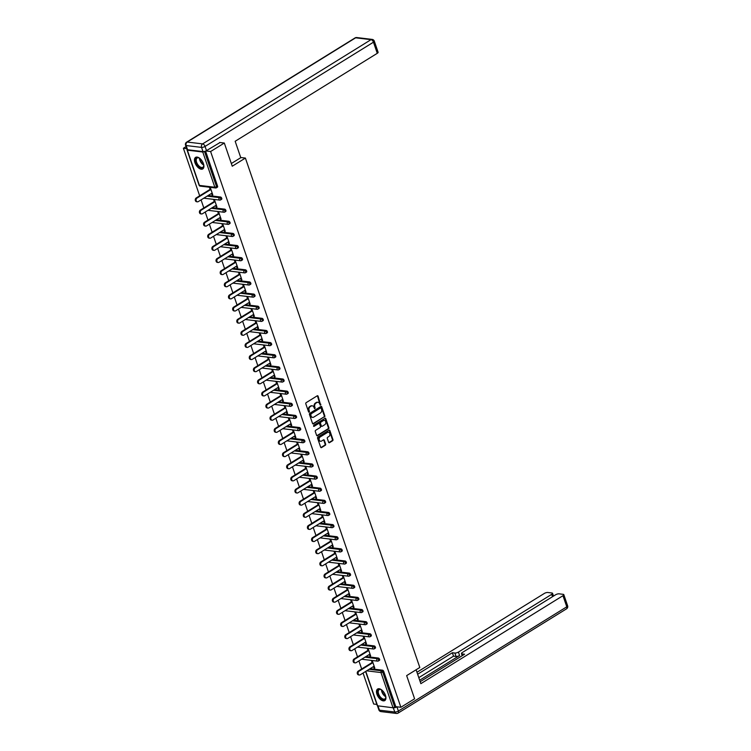 <?xml version="1.0" encoding="UTF-8"?>
<svg xmlns="http://www.w3.org/2000/svg" width="751" height="751" viewBox="0 0 751 751"><rect width="100%" height="100%" fill="white"/><g stroke="black" fill="none" stroke-linecap="round" stroke-linejoin="round"><path stroke-width="1.13" d="M320.63 405.108L318.095 396.199A0.854 0.667 96.8 0 0 317.222 395.815L306.164 402.658A0.854 0.667 96.8 0 0 305.807 403.803L308.586 411.914L309.196 412.186L309.45 411.388L309.083 410.337A2.741 2.131 96.8 0 1 310.219 406.676L311.139 406.103A2.741 2.131 96.8 0 1 312.303 405.831A2.741 2.131 96.8 0 1 313.937 407.333L314.913 408.647L314.8 406.798A2.741 2.131 96.8 0 1 315.927 403.137L316.856 402.564A2.741 2.131 96.8 0 1 318.011 402.292A2.741 2.131 96.8 0 1 319.654 403.794L320.63 405.108M320.114 405.024L317.551 396.134A0.854 0.667 96.8 0 0 317.307 395.777M308.689 412.102L308.539 410.271L309.083 410.337M314.397 408.563L314.256 406.732L314.8 406.798M385.451 695.313A6.797 3.633 -121.8 0 0 377.631 689.024A6.797 3.633 -121.8 0 0 376.955 694.29A6.797 3.633 -121.8 0 0 384.784 700.58A6.797 3.633 -121.8 0 0 385.451 695.313M203.427 163.652A6.797 3.633 -121.8 0 0 195.598 157.372A6.797 3.633 -121.8 0 0 194.931 162.638A6.797 3.633 -121.8 0 0 202.761 168.928A6.797 3.633 -121.8 0 0 203.427 163.652M328.628 442.283A0.854 0.667 96.8 0 0 329.501 442.658L332.599 440.743A0.854 0.667 96.8 0 0 332.956 439.598L329.877 430.586A0.854 0.667 96.8 0 0 328.994 430.21L317.936 437.054A0.854 0.667 96.8 0 0 317.579 438.199L320.668 447.202A0.854 0.667 96.8 0 0 321.541 447.587L325.286 445.268A0.854 0.667 96.8 0 0 325.643 444.123L324.329 440.264A0.854 0.667 96.8 0 0 323.446 439.889L321.588 441.034A2.291 1.774 96.8 0 1 320.621 441.269A2.291 1.774 96.8 0 1 319.119 439.41A2.291 1.774 96.8 0 1 320.189 436.951L327.474 432.445A2.291 1.774 96.8 0 1 328.44 432.219A2.291 1.774 96.8 0 1 329.942 434.069A2.291 1.774 96.8 0 1 328.872 436.528L327.661 437.279A0.854 0.667 96.8 0 0 327.305 438.424L328.628 442.283M219.658 142.474L224.314 143.037L232.247 166.215L245.399 158.076L419.809 667.479L406.657 675.618L414.599 698.796L400.884 707.282L210.609 151.524L205.877 150.951M224.314 143.037L210.609 151.524M324.479 417.002A0.854 0.667 96.8 0 0 324.826 415.857L321.747 406.845A0.854 0.667 96.8 0 0 320.865 406.469L309.806 413.313A0.854 0.667 96.8 0 0 309.45 414.458L312.538 423.461A0.854 0.667 96.8 0 0 313.411 423.846L323.934 416.936A0.854 0.667 96.8 0 0 324.282 415.791L321.203 406.779A0.854 0.667 96.8 0 0 320.949 406.422M325.812 418.72L328.891 427.723A0.854 0.667 96.8 0 1 328.534 428.868L317.476 435.721A0.854 0.667 96.8 0 1 316.603 435.336L315.279 431.478A0.854 0.667 96.8 0 1 315.636 430.332L320.123 427.554A0.854 0.667 96.8 0 0 320.47 426.418L319.597 423.855A0.854 0.667 96.8 0 0 318.724 423.47L314.049 426.361L313.683 425.301L324.93 418.335A0.854 0.667 96.8 0 1 325.812 418.72L325.267 418.654L328.347 427.657L328.891 427.723M245.399 158.076L240.724 157.513M187.234 149.665L187.346 150.172L202.761 152.012L204.516 151.533L216.579 186.764L217.574 186.145L205.577 151.082M186.023 146.623L183.385 148.266L186.727 148.66M400.884 707.282L395.796 706.672L393.036 707.78L377.331 705.771L365.596 671.497M376.861 704.41L373.66 704.025L363.062 673.065M361.663 668.991L358.903 660.927M357.514 656.853L354.754 648.798M353.355 644.724L350.595 636.66M349.206 632.586L346.446 624.532M345.047 620.457L342.287 612.403M340.898 608.319L338.138 600.265M336.739 596.191L333.979 588.136M332.59 584.062L329.83 575.998M328.431 571.924L325.671 563.87M324.282 559.795L321.522 551.741M320.123 547.657L317.363 539.603M315.974 535.529L313.214 527.474M311.815 523.4L309.055 515.336M307.666 511.262L304.906 503.208M303.507 499.133L300.747 491.07M299.358 486.995L296.598 478.941M295.199 474.867L292.449 466.812M291.05 462.738L288.29 454.674M286.891 450.6L284.141 442.546M282.742 438.471L279.982 430.407M278.583 426.333L275.833 418.279M274.434 414.205L271.674 406.15M270.276 402.067L267.525 394.012M266.126 389.938L263.366 381.884M261.968 377.809L259.217 369.745M257.818 365.671L255.058 357.617M253.66 353.543L250.909 345.488M249.51 341.405L246.75 333.35M245.352 329.276L242.601 321.221M241.202 317.147L238.442 309.083M237.044 305.009L234.293 296.955M232.894 292.881L230.135 284.826M228.745 280.743L225.985 272.688M224.587 268.614L221.827 260.559M220.437 256.485L217.677 248.421M216.279 244.347L213.519 236.293M212.129 232.219L209.369 224.155M207.971 220.081L205.211 212.026M203.821 207.952L201.061 199.897M199.663 195.823L183.385 148.266M210.111 189.355L209.463 187.45L210.28 187.543L212.805 194.931L211.989 194.838L212.636 194.434M211.51 193.429L211.989 194.838M370.112 668.69L382.512 670.183A1.305 0.695 58.2 0 1 383.733 671.441L382.728 672.061L394.791 707.292M395.796 706.672L383.733 671.441M217.574 186.145A1.305 0.695 58.2 0 1 217.452 187.159L216.448 187.778A1.305 0.695 58.2 0 1 216.157 187.834A1.305 1.014 96.8 0 1 215.603 187.966A1.305 1.305 0 0 0 216.448 187.778A1.305 0.695 58.2 0 0 216.579 186.764L214.824 187.243L202.761 152.012M378.363 658.045A1.305 0.695 58.2 0 1 379.574 659.312A1.305 0.695 58.2 0 1 379.452 660.326L378.448 660.946A1.305 0.695 58.2 0 1 378.157 661.002A1.305 1.014 96.8 0 1 377.603 661.133A1.305 1.305 0 0 0 378.448 660.946A1.305 0.695 58.2 0 0 378.579 659.932A1.305 0.695 -121.8 0 0 377.359 658.665L378.363 658.045L365.962 656.562M374.205 645.916A1.305 0.695 58.2 0 1 375.425 647.174A1.305 0.695 58.2 0 1 375.293 648.188L374.289 648.808A1.305 0.695 58.2 0 1 374.007 648.864A1.305 1.014 96.8 0 1 373.454 648.995A1.305 1.305 0 0 0 374.289 648.808A1.305 0.695 58.2 0 0 374.42 647.794A1.305 0.695 -121.8 0 0 373.209 646.536L374.205 645.916L361.804 644.433M370.055 633.778A1.305 0.695 58.2 0 1 371.266 635.046A1.305 0.695 58.2 0 1 371.144 636.059L370.14 636.679A1.305 0.695 58.2 0 1 369.849 636.735A1.305 1.014 96.8 0 1 369.295 636.867A1.305 1.305 0 0 0 370.14 636.679A1.305 0.695 58.2 0 0 370.271 635.665A1.305 0.695 -121.8 0 0 369.051 634.398L370.055 633.778L357.654 632.295M365.897 621.65A1.305 0.695 58.2 0 1 367.117 622.917A1.305 0.695 58.2 0 1 366.986 623.931L365.981 624.55A1.305 0.695 58.2 0 1 365.699 624.607A1.305 1.014 96.8 0 1 365.146 624.729A1.305 1.305 0 0 0 365.981 624.55A1.305 0.695 58.2 0 0 366.113 623.537A1.305 0.695 -121.8 0 0 364.902 622.269L365.897 621.65L353.496 620.166M361.747 609.521A1.305 0.695 58.2 0 1 362.958 610.779A1.305 0.695 58.2 0 1 362.836 611.793L361.832 612.412A1.305 0.695 58.2 0 1 361.541 612.469A1.305 1.014 96.8 0 1 360.987 612.6A1.305 1.305 0 0 0 361.832 612.412A1.305 0.695 58.2 0 0 361.963 611.398A1.305 0.695 -121.8 0 0 360.743 610.141L361.747 609.521L349.346 608.028M357.589 597.383A1.305 0.695 58.2 0 1 358.809 598.65A1.305 0.695 58.2 0 1 358.678 599.664L357.683 600.284A1.305 0.695 58.2 0 1 357.392 600.34A1.305 1.014 96.8 0 1 356.838 600.471A1.305 1.305 0 0 0 357.683 600.284A1.305 0.695 58.2 0 0 357.805 599.27A1.305 0.695 -121.8 0 0 356.594 598.003L357.589 597.383L345.197 595.9M353.439 585.254A1.305 0.695 58.2 0 1 354.65 586.512A1.305 0.695 58.2 0 1 354.528 587.526L353.524 588.146A1.305 0.695 58.2 0 1 353.233 588.202A1.305 1.014 96.8 0 1 352.679 588.333A1.305 1.305 0 0 0 353.524 588.146A1.305 0.695 58.2 0 0 353.655 587.132A1.305 0.695 -121.8 0 0 352.435 585.874L353.439 585.254L341.038 583.771M349.281 573.116A1.305 0.695 58.2 0 1 350.501 574.384A1.305 0.695 58.2 0 1 350.37 575.397L349.375 576.017A1.305 0.695 58.2 0 1 349.084 576.073A1.305 1.014 96.8 0 1 348.53 576.205A1.305 1.305 0 0 0 349.375 576.017A1.305 0.695 58.2 0 0 349.497 575.003A1.305 0.695 -121.8 0 0 348.286 573.736L349.281 573.116L336.889 571.633M345.131 560.988A1.305 0.695 58.2 0 1 346.342 562.255A1.305 0.695 58.2 0 1 346.22 563.269L345.216 563.888A1.305 0.695 58.2 0 1 344.925 563.935A1.305 1.014 96.8 0 1 344.371 564.067A1.305 1.305 0 0 0 345.216 563.888A1.305 0.695 58.2 0 0 345.347 562.875A1.305 0.695 -121.8 0 0 344.127 561.607L345.131 560.988L332.731 559.504M340.973 548.85A1.305 0.695 58.2 0 1 342.193 550.117A1.305 0.695 58.2 0 1 342.062 551.131L341.067 551.75A1.305 0.695 58.2 0 1 340.776 551.807A1.305 1.014 96.8 0 1 340.222 551.938A1.305 1.305 0 0 0 341.067 551.75A1.305 0.695 58.2 0 0 341.189 550.736A1.305 0.695 -121.8 0 0 339.978 549.479L340.973 548.85L328.581 547.366M336.824 536.721A1.305 0.695 58.2 0 1 338.034 537.988A1.305 0.695 58.2 0 1 337.912 539.002L336.908 539.622A1.305 0.695 58.2 0 1 336.617 539.678A1.305 1.014 96.8 0 1 336.063 539.809A1.305 1.305 0 0 0 336.908 539.622A1.305 0.695 58.2 0 0 337.039 538.608A1.305 0.695 -121.8 0 0 335.819 537.341L336.824 536.721L324.423 535.238M332.665 524.592A1.305 0.695 58.2 0 1 333.885 525.85A1.305 0.695 58.2 0 1 333.754 526.864L332.759 527.484A1.305 0.695 58.2 0 1 332.468 527.54A1.305 1.014 96.8 0 1 331.914 527.671A1.305 1.305 0 0 0 332.759 527.484A1.305 0.695 58.2 0 0 332.881 526.47A1.305 0.695 -121.8 0 0 331.67 525.212L332.665 524.592L320.273 523.1M328.516 512.454A1.305 0.695 58.2 0 1 329.727 513.722A1.305 0.695 58.2 0 1 329.605 514.735L328.6 515.355A1.305 0.695 58.2 0 1 328.309 515.411A1.305 1.014 96.8 0 1 327.755 515.543A1.305 1.305 0 0 0 328.6 515.355A1.305 0.695 58.2 0 0 328.731 514.341A1.305 0.695 -121.8 0 0 327.511 513.074L328.516 512.454L316.115 510.971M324.357 500.326A1.305 0.695 58.2 0 1 325.577 501.584A1.305 0.695 58.2 0 1 325.446 502.597L324.451 503.226A1.305 0.695 58.2 0 1 324.16 503.273A1.305 1.014 96.8 0 1 323.606 503.405A1.305 1.305 0 0 0 324.451 503.226A1.305 0.695 58.2 0 0 324.573 502.212A1.305 0.695 -121.8 0 0 323.362 500.945L324.357 500.326L311.965 498.842M320.208 488.188A1.305 0.695 58.2 0 1 321.428 489.455A1.305 0.695 58.2 0 1 321.297 490.469L320.292 491.088A1.305 0.695 58.2 0 1 320.001 491.145A1.305 1.014 96.8 0 1 319.447 491.276A1.305 1.305 0 0 0 320.292 491.088A1.305 0.695 58.2 0 0 320.424 490.074A1.305 0.695 -121.8 0 0 319.203 488.807L320.208 488.188L307.807 486.704M316.049 476.059A1.305 0.695 58.2 0 1 317.269 477.326A1.305 0.695 58.2 0 1 317.138 478.34L316.143 478.96A1.305 0.695 58.2 0 1 315.852 479.016A1.305 1.014 96.8 0 1 315.298 479.147A1.305 1.305 0 0 0 316.143 478.96A1.305 0.695 58.2 0 0 316.265 477.946A1.305 0.695 -121.8 0 0 315.054 476.678L316.049 476.059L303.657 474.576M311.9 463.93A1.305 0.695 58.2 0 1 313.12 465.188A1.305 0.695 58.2 0 1 312.989 466.202L311.984 466.822A1.305 0.695 58.2 0 1 311.693 466.878A1.305 1.014 96.8 0 1 311.139 467.009A1.305 1.305 0 0 0 311.984 466.822A1.305 0.695 58.2 0 0 312.116 465.808A1.305 0.695 -121.8 0 0 310.895 464.55L311.9 463.93L299.499 462.438M307.741 451.792A1.305 0.695 58.2 0 1 308.961 453.06A1.305 0.695 58.2 0 1 308.83 454.073L307.835 454.693A1.305 0.695 58.2 0 1 307.544 454.749A1.305 1.014 96.8 0 1 306.99 454.881A1.305 1.305 0 0 0 307.835 454.693A1.305 0.695 58.2 0 0 307.957 453.679A1.305 0.695 -121.8 0 0 306.746 452.412L307.741 451.792L295.35 450.309M303.592 439.664A1.305 0.695 58.2 0 1 304.812 440.921A1.305 0.695 58.2 0 1 304.681 441.935L303.676 442.555A1.305 0.695 58.2 0 1 303.385 442.611A1.305 1.014 96.8 0 1 302.831 442.743A1.305 1.305 0 0 0 303.676 442.555A1.305 0.695 58.2 0 0 303.808 441.541A1.305 0.695 -121.8 0 0 302.587 440.283L303.592 439.664L291.191 438.18M299.442 427.526A1.305 0.695 58.2 0 1 300.653 428.793A1.305 0.695 58.2 0 1 300.522 429.807L299.527 430.426A1.305 0.695 58.2 0 1 299.236 430.483A1.305 1.014 96.8 0 1 298.682 430.614A1.305 1.305 0 0 0 299.527 430.426A1.305 0.695 58.2 0 0 299.649 429.412A1.305 0.695 -121.8 0 0 298.438 428.145L299.442 427.526L287.042 426.042M295.284 415.397A1.305 0.695 58.2 0 1 296.504 416.664A1.305 0.695 58.2 0 1 296.373 417.678L295.368 418.298A1.305 0.695 58.2 0 1 295.077 418.354A1.305 1.014 96.8 0 1 294.523 418.476A1.305 1.305 0 0 0 295.368 418.298A1.305 0.695 58.2 0 0 295.5 417.284A1.305 0.695 -121.8 0 0 294.279 416.016L295.284 415.397L282.883 413.914M291.135 403.268A1.305 0.695 58.2 0 1 292.346 404.526A1.305 0.695 58.2 0 1 292.214 405.54L291.219 406.16A1.305 0.695 58.2 0 1 290.928 406.216A1.305 1.014 96.8 0 1 290.374 406.347A1.305 1.305 0 0 0 291.219 406.16A1.305 0.695 58.2 0 0 291.341 405.146A1.305 0.695 -121.8 0 0 290.13 403.888L291.135 403.268L278.734 401.776M286.976 391.13A1.305 0.695 58.2 0 1 288.196 392.397A1.305 0.695 58.2 0 1 288.065 393.411L287.06 394.031A1.305 0.695 58.2 0 1 286.769 394.087A1.305 1.014 96.8 0 1 286.215 394.219A1.305 1.305 0 0 0 287.06 394.031A1.305 0.695 58.2 0 0 287.192 393.017A1.305 0.695 -121.8 0 0 285.971 391.75L286.976 391.13L274.575 389.647M282.827 379.002A1.305 0.695 58.2 0 1 284.038 380.259A1.305 0.695 58.2 0 1 283.906 381.273L282.911 381.893A1.305 0.695 58.2 0 1 282.62 381.949A1.305 1.014 96.8 0 1 282.066 382.081A1.305 1.305 0 0 0 282.911 381.893A1.305 0.695 58.2 0 0 283.033 380.879A1.305 0.695 -121.8 0 0 281.822 379.621L282.827 379.002L270.426 377.518M278.668 366.863A1.305 0.695 58.2 0 1 279.888 368.131A1.305 0.695 58.2 0 1 279.757 369.145L278.752 369.764A1.305 0.695 58.2 0 1 278.461 369.821A1.305 1.014 96.8 0 1 277.908 369.952A1.305 1.305 0 0 0 278.752 369.764A1.305 0.695 58.2 0 0 278.884 368.75A1.305 0.695 -121.8 0 0 277.663 367.483L278.668 366.863L266.267 365.38M274.519 354.735A1.305 0.695 58.2 0 1 275.73 356.002A1.305 0.695 58.2 0 1 275.598 357.016L274.603 357.636A1.305 0.695 58.2 0 1 274.312 357.683A1.305 1.014 96.8 0 1 273.758 357.814A1.305 1.305 0 0 0 274.603 357.636A1.305 0.695 58.2 0 0 274.725 356.622A1.305 0.695 -121.8 0 0 273.514 355.354L274.519 354.735L262.118 353.252M270.36 342.597A1.305 0.695 58.2 0 1 271.58 343.864A1.305 0.695 58.2 0 1 271.449 344.878L270.444 345.498A1.305 0.695 58.2 0 1 270.153 345.554A1.305 1.014 96.8 0 1 269.6 345.685A1.305 1.305 0 0 0 270.444 345.498A1.305 0.695 58.2 0 0 270.576 344.484A1.305 0.695 -121.8 0 0 269.356 343.226L270.36 342.597L257.959 341.114M266.211 330.468A1.305 0.695 58.2 0 1 267.422 331.735A1.305 0.695 58.2 0 1 267.29 332.749L266.295 333.369A1.305 0.695 58.2 0 1 266.004 333.425A1.305 1.014 96.8 0 1 265.45 333.557A1.305 1.305 0 0 0 266.295 333.369A1.305 0.695 58.2 0 0 266.417 332.355A1.305 0.695 -121.8 0 0 265.206 331.088L266.211 330.468L253.81 328.985M262.052 318.34A1.305 0.695 58.2 0 1 263.272 319.597A1.305 0.695 58.2 0 1 263.141 320.611L262.137 321.231A1.305 0.695 58.2 0 1 261.846 321.287A1.305 1.014 96.8 0 1 261.292 321.419A1.305 1.305 0 0 0 262.137 321.231A1.305 0.695 58.2 0 0 262.268 320.217A1.305 0.695 -121.8 0 0 261.048 318.959L262.052 318.34L249.651 316.856M257.903 306.201A1.305 0.695 58.2 0 1 259.114 307.469A1.305 0.695 58.2 0 1 258.982 308.483L257.987 309.102A1.305 0.695 58.2 0 1 257.696 309.159A1.305 1.014 96.8 0 1 257.142 309.29A1.305 1.305 0 0 0 257.987 309.102A1.305 0.695 58.2 0 0 258.109 308.088A1.305 0.695 -121.8 0 0 256.898 306.821L257.903 306.201L245.502 304.718M253.744 294.073A1.305 0.695 58.2 0 1 254.965 295.34A1.305 0.695 58.2 0 1 254.833 296.345L253.829 296.974A1.305 0.695 58.2 0 1 253.547 297.02A1.305 1.014 96.8 0 1 252.984 297.152A1.305 1.305 0 0 0 253.829 296.974A1.305 0.695 58.2 0 0 253.96 295.96A1.305 0.695 -121.8 0 0 252.74 294.692L253.744 294.073L241.343 292.59M249.595 281.935A1.305 0.695 58.2 0 1 250.806 283.202A1.305 0.695 58.2 0 1 250.674 284.216L249.679 284.836A1.305 0.695 58.2 0 1 249.388 284.892A1.305 1.014 96.8 0 1 248.834 285.023A1.305 1.305 0 0 0 249.679 284.836A1.305 0.695 58.2 0 0 249.801 283.822A1.305 0.695 -121.8 0 0 248.59 282.554L249.595 281.935L237.194 280.452M245.436 269.806A1.305 0.695 58.2 0 1 246.657 271.073A1.305 0.695 58.2 0 1 246.525 272.087L245.521 272.707A1.305 0.695 58.2 0 1 245.239 272.763A1.305 1.014 96.8 0 1 244.676 272.895A1.305 1.305 0 0 0 245.521 272.707A1.305 0.695 58.2 0 0 245.652 271.693A1.305 0.695 -121.8 0 0 244.432 270.426L245.436 269.806L233.035 268.323M241.287 257.677A1.305 0.695 58.2 0 1 242.498 258.935A1.305 0.695 58.2 0 1 242.366 259.949L241.371 260.569A1.305 0.695 58.2 0 1 241.08 260.625A1.305 1.014 96.8 0 1 240.527 260.757A1.305 1.305 0 0 0 241.371 260.569A1.305 0.695 58.2 0 0 241.493 259.555A1.305 0.695 -121.8 0 0 240.282 258.297L241.287 257.677L228.886 256.185M237.128 245.539A1.305 0.695 58.2 0 1 238.349 246.807A1.305 0.695 58.2 0 1 238.217 247.821L237.213 248.44A1.305 0.695 58.2 0 1 236.931 248.497A1.305 1.014 96.8 0 1 236.368 248.628A1.305 1.305 0 0 0 237.213 248.44A1.305 0.695 58.2 0 0 237.344 247.426A1.305 0.695 -121.8 0 0 236.124 246.159L237.128 245.539L224.727 244.056M232.979 233.411A1.305 0.695 58.2 0 1 234.19 234.669A1.305 0.695 58.2 0 1 234.059 235.683L233.063 236.302A1.305 0.695 58.2 0 1 232.772 236.358A1.305 1.014 96.8 0 1 232.219 236.49A1.305 1.305 0 0 0 233.063 236.302A1.305 0.695 58.2 0 0 233.195 235.298A1.305 0.695 -121.8 0 0 231.975 234.03L232.979 233.411L220.578 231.928M228.82 221.273A1.305 0.695 58.2 0 1 230.041 222.54A1.305 0.695 58.2 0 1 229.909 223.554L228.905 224.174A1.305 0.695 58.2 0 1 228.623 224.23A1.305 1.014 96.8 0 1 228.06 224.361A1.305 1.305 0 0 0 228.905 224.174A1.305 0.695 58.2 0 0 229.036 223.16A1.305 0.695 -121.8 0 0 227.816 221.892L228.82 221.273L216.419 219.79M224.671 209.144A1.305 0.695 58.2 0 1 225.882 210.411A1.305 0.695 58.2 0 1 225.751 211.425L224.756 212.045A1.305 0.695 58.2 0 1 224.465 212.101A1.305 1.014 96.8 0 1 223.911 212.233A1.305 1.305 0 0 0 224.756 212.045A1.305 0.695 58.2 0 0 224.887 211.031A1.305 0.695 -121.8 0 0 223.667 209.764L224.671 209.144L212.27 207.661M220.512 197.015A1.305 0.695 58.2 0 1 221.733 198.273A1.305 0.695 58.2 0 1 221.601 199.287L220.597 199.907A1.305 0.695 58.2 0 1 220.315 199.963A1.305 1.014 96.8 0 1 219.752 200.095A1.305 1.305 0 0 0 220.597 199.907A1.305 0.695 58.2 0 0 220.728 198.893A1.305 0.695 -121.8 0 0 219.508 197.635L220.512 197.015L208.111 195.523M215.659 205.558L216.147 206.966L216.964 207.06L214.429 199.672L213.613 199.578L214.27 201.484M219.818 217.696L220.296 219.095L221.113 219.198L218.588 211.81L217.771 211.707L218.419 213.613M223.967 229.825L224.446 231.233L225.262 231.327L222.737 223.939L221.921 223.845L222.578 225.751M228.126 241.953L228.604 243.362L229.421 243.465L226.896 236.077L226.079 235.974L226.727 237.879M232.275 254.091L232.754 255.5L233.57 255.593L231.045 248.205L230.228 248.112L230.886 250.017M236.434 266.22L236.912 267.628L237.729 267.731L235.204 260.344L234.387 260.24L235.035 262.146M240.583 278.358L241.062 279.766L241.878 279.86L239.353 272.472L238.536 272.369L239.184 274.275M244.742 290.487L245.22 291.895L246.037 291.989L243.502 284.601L242.686 284.507L243.343 286.413M248.891 302.615L249.37 304.024L250.186 304.127L247.661 296.739L246.844 296.636L247.492 298.541M253.049 314.753L253.528 316.162L254.345 316.255L251.81 308.868L250.994 308.774L251.651 310.679M257.199 326.882L257.677 328.29L258.494 328.394L255.969 321.006L255.152 320.902L255.8 322.808M261.357 339.02L261.836 340.428L262.653 340.522L260.118 333.134L259.302 333.04L259.959 334.946M265.507 351.149L265.985 352.557L266.802 352.651L264.277 345.263L263.46 345.169L264.108 347.075M269.665 363.277L270.144 364.686L270.961 364.789L268.426 357.401L267.609 357.298L268.267 359.203M273.815 375.416L274.293 376.824L275.11 376.918L272.585 369.53L271.768 369.436L272.416 371.341M277.973 387.544L278.452 388.952L279.269 389.056L276.734 381.668L275.917 381.564L276.575 383.47M282.123 399.682L282.601 401.09L283.418 401.184L280.893 393.796L280.076 393.702L280.724 395.608M286.281 411.811L286.76 413.219L287.577 413.313L285.042 405.925L284.225 405.831L284.882 407.737M290.43 423.949L290.909 425.348L291.726 425.451L289.201 418.063L288.384 417.96L289.032 419.865M294.589 436.078L295.068 437.486L295.885 437.58L293.35 430.192L292.533 430.098L293.19 432.003M298.738 448.206L299.217 449.614L300.034 449.718L297.509 442.33L296.692 442.226L297.34 444.132M302.888 460.344L303.376 461.752L304.193 461.846L301.658 454.458L300.841 454.364L301.498 456.27M307.046 472.473L307.525 473.881L308.342 473.984L305.817 466.587L305 466.493L305.648 468.399M311.196 484.611L311.684 486.019L312.5 486.113L309.966 478.725L309.149 478.622L309.806 480.527M315.354 496.74L315.833 498.148L316.65 498.242L314.125 490.854L313.308 490.76L313.956 492.665M319.504 508.868L319.992 510.276L320.808 510.38L318.274 502.992L317.457 502.888L318.114 504.794M323.662 521.006L324.141 522.414L324.958 522.508L322.432 515.12L321.616 515.026L322.263 516.932M327.811 533.135L328.3 534.543L329.116 534.646L326.582 527.258L325.765 527.155L326.422 529.061M331.97 545.273L332.449 546.681L333.266 546.775L330.74 539.387L329.924 539.293L330.571 541.199M336.119 557.402L336.608 558.81L337.424 558.904L334.89 551.516L334.073 551.422L334.73 553.327M340.278 569.53L340.757 570.938L341.574 571.042L339.048 563.654L338.232 563.55L338.879 565.456M344.427 581.668L344.916 583.076L345.732 583.17L343.198 575.782L342.381 575.688L343.038 577.594M348.586 593.797L349.065 595.205L349.882 595.308L347.356 587.92L346.54 587.817L347.187 589.723M352.735 605.935L353.223 607.343L354.04 607.437L351.506 600.049L350.689 599.955L351.346 601.861M356.894 618.064L357.373 619.472L358.189 619.566L355.664 612.178L354.847 612.084L355.495 613.989M361.043 630.202L361.531 631.6L362.348 631.704L359.813 624.316L358.997 624.212L359.654 626.118M365.202 642.33L365.681 643.738L366.497 643.832L363.972 636.444L363.155 636.35L363.803 638.256M369.351 654.459L369.839 655.867L370.656 655.97L368.121 648.582L367.305 648.479L367.962 650.385M373.51 666.597L373.989 668.005L374.805 668.099L372.28 660.711L371.463 660.617L372.111 662.523M216.147 206.966L216.786 206.563M220.296 219.095L220.944 218.701M224.446 231.233L225.093 230.829M228.604 243.362L229.252 242.967M232.754 255.5L233.401 255.096M236.912 267.628L237.56 267.234M241.062 279.766L241.709 279.363M245.22 291.895L245.868 291.491M249.37 304.024L250.017 303.629M253.528 316.162L254.176 315.758M257.677 328.29L258.325 327.896M261.836 340.428L262.484 340.025M265.985 352.557L266.633 352.153M270.144 364.686L270.792 364.291M274.293 376.824L274.941 376.42M278.452 388.952L279.1 388.558M282.601 401.09L283.249 400.687M286.76 413.219L287.408 412.815M290.909 425.348L291.557 424.953M295.068 437.486L295.716 437.082M299.217 449.614L299.865 449.22M303.376 461.752L304.024 461.349M307.525 473.881L308.173 473.487M311.684 486.019L312.332 485.615M315.833 498.148L316.481 497.744M319.992 510.276L320.639 509.882M324.141 522.414L324.789 522.011M328.3 534.543L328.947 534.149M332.449 546.681L333.097 546.277M336.608 558.81L337.255 558.406M340.757 570.938L341.405 570.544M344.916 583.076L345.563 582.673M349.065 595.205L349.713 594.811M353.223 607.343L353.871 606.939M357.373 619.472L358.02 619.068M361.531 631.6L362.179 631.206M365.681 643.738L366.328 643.335M369.839 655.867L370.487 655.473M373.989 668.005L374.636 667.601M317.739 402.283A2.741 2.131 96.8 0 0 317.466 402.226A2.741 2.131 96.8 0 0 316.312 402.498L316.856 402.564M314.256 406.732A2.741 2.131 96.8 0 1 315.382 403.071L316.312 402.498M312.022 405.822A2.741 2.131 96.8 0 0 311.759 405.765A2.741 2.131 96.8 0 0 310.595 406.038L311.139 406.103M308.539 410.271A2.741 2.131 96.8 0 1 309.675 406.61L310.595 406.038M312.791 423.827A0.854 0.667 96.8 0 0 312.867 423.78L323.934 416.936M321.175 408.225L320.555 407.953L310.848 413.961L310.98 415.866A2.741 2.131 96.8 0 0 312.623 417.368A2.741 2.131 96.8 0 0 313.787 417.096L320.424 412.984A2.741 2.131 96.8 0 0 321.55 409.323L321.175 408.225M312.35 417.312A2.741 2.131 96.8 0 1 312.078 417.303A2.741 2.131 96.8 0 1 310.435 415.801L310.304 413.895L320.01 407.887M316.856 435.693A0.854 0.667 96.8 0 0 316.931 435.655L327.99 428.802A0.854 0.667 96.8 0 0 328.347 427.657M318.809 423.433A0.854 0.667 96.8 0 0 318.18 423.404L313.543 426.277M324.779 424.681A2.291 1.774 96.8 0 0 325.85 422.212A2.291 1.774 96.8 0 0 324.348 420.363A2.291 1.774 96.8 0 0 323.381 420.598L320.808 422.184A0.854 0.667 96.8 0 0 320.461 423.329L321.334 425.883A0.854 0.667 96.8 0 0 322.207 426.268L324.779 424.681M324.075 420.353A2.291 1.774 96.8 0 0 323.803 420.297A2.291 1.774 96.8 0 0 322.836 420.532L323.381 420.598M321.588 426.239A0.854 0.667 96.8 0 1 320.79 425.817L319.917 423.264A0.854 0.667 96.8 0 1 320.264 422.118L322.836 420.532M328.168 432.21A2.291 1.774 96.8 0 0 327.896 432.154A2.291 1.774 96.8 0 0 326.929 432.379L327.474 432.445M320.348 441.203A2.291 1.774 96.8 0 1 320.076 441.203A2.291 1.774 96.8 0 1 318.574 439.344A2.291 1.774 96.8 0 1 319.644 436.885L326.929 432.379M320.912 447.568A0.854 0.667 96.8 0 0 320.996 447.521L324.742 445.202A0.854 0.667 96.8 0 0 325.099 444.057L323.784 440.199A0.854 0.667 96.8 0 0 323.531 439.842M328.872 442.639A0.854 0.667 96.8 0 0 328.957 442.592L332.055 440.677A0.854 0.667 96.8 0 0 332.411 439.532L329.332 430.52A0.854 0.667 96.8 0 0 329.079 430.163M196.218 197.954L197.034 198.048A2 1.558 96.8 0 0 197.4 201.831L196.584 201.728A2 1.558 -83.2 0 1 196.218 197.954L210.759 188.952M197.4 201.831A2 1.558 96.8 0 0 198.255 201.625L212.157 193.026M197.034 198.048L210.928 189.449M200.367 210.083L201.184 210.186A2 1.558 96.8 0 0 201.559 213.96L200.742 213.866A2 1.558 -83.2 0 1 200.367 210.083L214.908 201.08M201.559 213.96A2 1.558 96.8 0 0 202.413 213.763L216.307 205.164M201.184 210.186L215.086 201.578M204.525 222.221L205.342 222.315A2 1.558 96.8 0 0 205.708 226.098L204.892 225.995A2 1.558 -83.2 0 1 204.525 222.221L219.067 213.218M205.708 226.098A2 1.558 96.8 0 0 206.563 225.891L220.465 217.292M205.342 222.315L219.236 213.716M208.675 234.35L209.491 234.453A2 1.558 96.8 0 0 209.867 238.227L209.05 238.133A2 1.558 -83.2 0 1 208.675 234.35L223.216 225.347M209.867 238.227A2 1.558 96.8 0 0 210.721 238.029L224.615 229.421M209.491 234.453L223.394 225.844M212.833 246.488L213.65 246.581A2 1.558 96.8 0 0 214.016 250.365L213.2 250.261A2 1.558 -83.2 0 1 212.833 246.488L227.375 237.485M214.016 250.365A2 1.558 96.8 0 0 214.87 250.158L228.764 241.559M213.65 246.581L227.544 237.983M216.983 258.616L217.799 258.71A2 1.558 96.8 0 0 218.175 262.493L217.358 262.399A2 1.558 -83.2 0 1 216.983 258.616L231.524 249.614M218.175 262.493A2 1.558 96.8 0 0 219.029 262.296L232.923 253.688M217.799 258.71L231.702 250.111M203.671 164.497A5.886 3.145 58.2 0 1 203.774 165.661A5.886 3.145 58.2 0 1 201.55 168.093A5.886 3.145 58.2 0 1 197.4 165.079A5.886 3.145 58.2 0 1 195.682 159.25A5.886 3.145 58.2 0 1 198.977 157.917A5.886 3.145 58.2 0 1 199.973 158.517M199.165 158.01A5.445 2.91 -121.8 0 0 197.128 158.01A5.445 2.91 -121.8 0 0 197.879 164.722A5.445 2.91 -121.8 0 0 202.864 167.276A5.445 2.91 -121.8 0 0 203.774 165.455M196.002 157.184A6.75 3.614 -121.8 0 0 197.062 165.417A6.75 3.614 -121.8 0 0 203.099 168.656M385.704 696.149A5.886 3.145 58.2 0 1 385.798 697.313A5.886 3.145 58.2 0 1 383.583 699.744A5.886 3.145 58.2 0 1 379.424 696.731A5.886 3.145 58.2 0 1 377.706 690.911A5.886 3.145 58.2 0 1 381.001 689.568A5.886 3.145 58.2 0 1 382.006 690.178M381.189 689.662A5.445 2.91 -121.8 0 0 379.152 689.662A5.445 2.91 -121.8 0 0 379.903 696.374A5.445 2.91 -121.8 0 0 384.887 698.928A5.445 2.91 -121.8 0 0 385.798 697.106M378.025 688.836A6.75 3.614 -121.8 0 0 379.086 697.069A6.75 3.614 -121.8 0 0 385.132 700.308M231.327 163.53L240.78 157.682L235.166 141.272L377.274 53.312L373.463 42.187L205.061 146.426L206.497 150.622L220.043 142.521M187.581 149.74L202.986 151.589L201.55 147.393L186.145 145.544L187.581 149.74A2.61 0.864 161.1 0 1 186.99 149.43L185.544 145.225A2.61 0.864 -18.9 0 0 186.145 145.544A2.61 2.028 96.8 0 1 187.224 142.052L202.629 143.892L371.032 39.653L355.627 37.813L187.224 142.052A2.61 1.399 -121.8 0 0 186.642 142.155A2.61 2.61 0 0 0 185.544 145.225M356.734 37.55A2.61 2.61 0 0 0 355.045 37.925A2.61 1.399 -121.8 0 1 355.627 37.813A2.61 2.028 -83.2 0 1 356.734 37.55L372.139 39.399A2.61 2.028 96.8 0 0 371.032 39.653A2.61 1.399 -121.8 0 1 373.463 42.187A2.61 0.864 -18.9 0 0 374.308 41.145L378.11 52.27A2.61 0.864 161.1 0 1 377.274 53.312M206.497 150.622A2.61 0.864 161.1 0 1 202.986 151.589M416.11 669.77L420.86 683.654L562.968 595.693A2.61 0.864 -18.9 0 0 563.813 594.651A2.61 0.864 -18.9 0 0 563.212 594.332L559.082 593.834A2.61 0.864 -18.9 0 0 555.571 594.801L462.287 652.544A2.61 0.864 -18.9 0 0 461.452 653.586A2.61 0.864 -18.9 0 0 462.043 653.905L462.578 655.463M420.194 681.692L464.606 654.205L462.043 653.905M378.025 705.978L379.462 710.174L394.866 712.014L393.167 707.789M552.511 596.698L551.703 594.341A2.61 0.864 -18.9 0 0 552.539 593.299A2.61 0.864 -18.9 0 0 551.947 592.99L547.808 592.492A2.61 0.864 -18.9 0 0 544.297 593.459L416.965 672.267M454.909 653.051A2.61 0.864 -18.9 0 0 458.42 652.084L459.593 655.501A2.61 0.864 161.1 0 1 456.082 656.468L454.909 653.051L452.355 652.741L417.64 674.229M551.703 594.341L458.42 652.084M393.43 707.817A2.61 0.864 -18.9 0 0 396.941 706.851L396.997 706.822M459.593 655.501L419.687 680.209M456.082 656.468L453.529 656.158L418.805 677.646M453.529 656.158L452.355 652.741M221.141 270.745L221.958 270.848A2 1.558 96.8 0 0 222.324 274.622L221.507 274.528A2 1.558 -83.2 0 1 221.141 270.745L235.683 261.742M222.324 274.622A2 1.558 96.8 0 0 223.178 274.425L237.072 265.826M221.958 270.848L235.852 262.24M225.291 282.883L226.107 282.977A2 1.558 96.8 0 0 226.483 286.76L225.666 286.657A2 1.558 -83.2 0 1 225.291 282.883L239.832 273.88M226.483 286.76A2 1.558 96.8 0 0 227.337 286.553L241.231 277.954M226.107 282.977L240.001 274.378M229.449 295.012L230.266 295.115A2 1.558 96.8 0 0 230.632 298.889L229.815 298.795A2 1.558 -83.2 0 1 229.449 295.012L243.991 286.009M230.632 298.889A2 1.558 96.8 0 0 231.486 298.691L245.38 290.083M230.266 295.115L244.159 286.506M233.599 307.15L234.415 307.243A2 1.558 96.8 0 0 234.791 311.027L233.974 310.923A2 1.558 -83.2 0 1 233.599 307.15L248.14 298.147M234.791 311.027A2 1.558 96.8 0 0 235.636 310.82L249.539 302.221M234.415 307.243L248.309 298.645M237.757 319.278L238.574 319.372A2 1.558 96.8 0 0 238.94 323.155L238.123 323.061A2 1.558 -83.2 0 1 237.757 319.278L252.298 310.276M238.94 323.155A2 1.558 96.8 0 0 239.794 322.958L253.688 314.35M238.574 319.372L252.467 310.773M241.906 331.407L242.723 331.51A2 1.558 96.8 0 0 243.099 335.284L242.282 335.19A2 1.558 -83.2 0 1 241.906 331.407L256.448 322.414M243.099 335.284A2 1.558 96.8 0 0 243.944 335.087L257.846 326.488M242.723 331.51L256.617 322.911M246.056 343.545L246.872 343.639A2 1.558 96.8 0 0 247.248 347.422L246.431 347.319A2 1.558 -83.2 0 1 246.056 343.545L260.606 334.542M247.248 347.422A2 1.558 96.8 0 0 248.102 347.215L261.996 338.617M246.872 343.639L260.775 335.04M250.214 355.674L251.031 355.777A2 1.558 96.8 0 0 251.407 359.551L250.59 359.457A2 1.558 -83.2 0 1 250.214 355.674L264.756 346.671M251.407 359.551A2 1.558 96.8 0 0 252.252 359.353L266.154 350.745M251.031 355.777L264.925 347.169M254.364 367.812L255.18 367.906A2 1.558 96.8 0 0 255.556 371.689L254.739 371.585A2 1.558 -83.2 0 1 254.364 367.812L268.914 358.809M255.556 371.689A2 1.558 96.8 0 0 256.41 371.482L270.304 362.883M255.18 367.906L269.083 359.307M258.522 379.94L259.339 380.044A2 1.558 96.8 0 0 259.715 383.817L258.898 383.723A2 1.558 -83.2 0 1 258.522 379.94L273.064 370.938M259.715 383.817A2 1.558 96.8 0 0 260.559 383.62L274.462 375.012M259.339 380.044L273.233 371.435M262.672 392.078L263.488 392.172A2 1.558 96.8 0 0 263.864 395.946L263.047 395.852A2 1.558 -83.2 0 1 262.672 392.078L277.222 383.076M263.864 395.946A2 1.558 96.8 0 0 264.718 395.749L278.612 387.15M263.488 392.172L277.391 383.573M266.83 404.207L267.647 404.301A2 1.558 96.8 0 0 268.023 408.084L267.206 407.981A2 1.558 -83.2 0 1 266.83 404.207L281.372 395.204M268.023 408.084A2 1.558 96.8 0 0 268.867 407.877L282.77 399.279M267.647 404.301L281.541 395.702M270.98 416.336L271.796 416.439A2 1.558 96.8 0 0 272.172 420.213L271.355 420.119A2 1.558 -83.2 0 1 270.98 416.336L285.53 407.333M272.172 420.213A2 1.558 96.8 0 0 273.026 420.016L286.92 411.417M271.796 416.439L285.699 407.831M275.138 428.474L275.955 428.568A2 1.558 96.8 0 0 276.33 432.351L275.514 432.247A2 1.558 -83.2 0 1 275.138 428.474L289.679 419.471M276.33 432.351A2 1.558 96.8 0 0 277.175 432.144L291.078 423.545M275.955 428.568L289.848 419.969M279.288 440.602L280.104 440.706A2 1.558 96.8 0 0 280.48 444.479L279.663 444.385A2 1.558 -83.2 0 1 279.288 440.602L293.838 431.6M280.48 444.479A2 1.558 96.8 0 0 281.334 444.282L295.227 435.674M280.104 440.706L294.007 432.097M283.446 452.74L284.263 452.834A2 1.558 96.8 0 0 284.638 456.617L283.822 456.514A2 1.558 -83.2 0 1 283.446 452.74L297.987 443.738M284.638 456.617A2 1.558 96.8 0 0 285.483 456.411L299.386 447.812M284.263 452.834L298.156 444.235M287.595 464.869L288.412 464.963A2 1.558 96.8 0 0 288.788 468.746L287.971 468.652A2 1.558 -83.2 0 1 287.595 464.869L302.146 455.866M288.788 468.746A2 1.558 96.8 0 0 289.642 468.549L303.535 459.941M288.412 464.963L302.315 456.364M291.754 476.998L292.571 477.101A2 1.558 96.8 0 0 292.946 480.875L292.13 480.781A2 1.558 -83.2 0 1 291.754 476.998L306.295 467.995M292.946 480.875A2 1.558 96.8 0 0 293.791 480.678L307.694 472.079M292.571 477.101L306.464 468.493M295.903 489.136L296.72 489.23A2 1.558 96.8 0 0 297.096 493.013L296.279 492.909A2 1.558 -83.2 0 1 295.903 489.136L310.454 480.133M297.096 493.013A2 1.558 96.8 0 0 297.95 492.806L311.843 484.207M296.72 489.23L310.623 480.631M300.062 501.264L300.879 501.368A2 1.558 96.8 0 0 301.254 505.141L300.438 505.048A2 1.558 -83.2 0 1 300.062 501.264L314.603 492.262M301.254 505.141A2 1.558 96.8 0 0 302.099 504.944L316.002 496.336M300.879 501.368L314.772 492.759M304.211 513.402L305.028 513.496A2 1.558 96.8 0 0 305.404 517.279L304.587 517.176A2 1.558 -83.2 0 1 304.211 513.402L318.762 504.4M305.404 517.279A2 1.558 96.8 0 0 306.258 517.073L320.151 508.474M305.028 513.496L318.931 504.897M308.37 525.531L309.187 525.625A2 1.558 96.8 0 0 309.562 529.408L308.745 529.314A2 1.558 -83.2 0 1 308.37 525.531L322.911 516.528M309.562 529.408A2 1.558 96.8 0 0 310.407 529.211L324.31 520.603M309.187 525.625L323.08 517.026M312.519 537.66L313.336 537.763A2 1.558 96.8 0 0 313.711 541.537L312.895 541.443A2 1.558 -83.2 0 1 312.519 537.66L327.07 528.657M313.711 541.537A2 1.558 96.8 0 0 314.566 541.34L328.459 532.741M313.336 537.763L327.239 529.164M316.678 549.798L317.495 549.892A2 1.558 96.8 0 0 317.87 553.675L317.053 553.571A2 1.558 -83.2 0 1 316.678 549.798L331.219 540.795M317.87 553.675A2 1.558 96.8 0 0 318.715 553.468L332.618 544.869M317.495 549.892L331.388 541.293M320.827 561.926L321.644 562.03A2 1.558 96.8 0 0 322.019 565.803L321.203 565.71A2 1.558 -83.2 0 1 320.827 561.926L335.378 552.924M322.019 565.803A2 1.558 96.8 0 0 322.874 565.606L336.767 556.998M321.644 562.03L335.547 553.421M324.986 574.064L325.803 574.158A2 1.558 96.8 0 0 326.178 577.941L325.361 577.838A2 1.558 -83.2 0 1 324.986 574.064L339.527 565.062M326.178 577.941A2 1.558 96.8 0 0 327.023 577.735L340.926 569.136M325.803 574.158L339.696 565.559M329.135 586.193L329.952 586.296A2 1.558 96.8 0 0 330.327 590.07L329.511 589.976A2 1.558 -83.2 0 1 329.135 586.193L343.686 577.19M330.327 590.07A2 1.558 96.8 0 0 331.182 589.873L345.075 581.265M329.952 586.296L343.855 577.688M333.294 598.331L334.111 598.425A2 1.558 96.8 0 0 334.486 602.199L333.669 602.105A2 1.558 -83.2 0 1 333.294 598.331L347.835 589.328M334.486 602.199A2 1.558 96.8 0 0 335.331 602.002L349.234 593.403M334.111 598.425L348.004 589.826M337.443 610.46L338.26 610.554A2 1.558 96.8 0 0 338.635 614.337L337.819 614.234A2 1.558 -83.2 0 1 337.443 610.46L351.994 601.457M338.635 614.337A2 1.558 96.8 0 0 339.49 614.13L353.383 605.531M338.26 610.554L352.163 601.955M341.602 622.588L342.418 622.692A2 1.558 96.8 0 0 342.794 626.465L341.977 626.372A2 1.558 -83.2 0 1 341.602 622.588L356.143 613.586M342.794 626.465A2 1.558 96.8 0 0 343.639 626.268L357.542 617.66M342.418 622.692L356.312 614.083M345.751 634.726L346.568 634.82A2 1.558 96.8 0 0 346.943 638.603L346.127 638.5A2 1.558 -83.2 0 1 345.751 634.726L360.302 625.724M346.943 638.603A2 1.558 96.8 0 0 347.797 638.397L361.691 629.798M346.568 634.82L360.471 626.221M349.91 646.855L350.726 646.958A2 1.558 96.8 0 0 351.102 650.732L350.285 650.638A2 1.558 -83.2 0 1 349.91 646.855L364.451 637.852M351.102 650.732A2 1.558 96.8 0 0 351.947 650.535L365.85 641.927M350.726 646.958L364.62 638.35M354.059 658.993L354.876 659.087A2 1.558 96.8 0 0 355.251 662.87L354.434 662.767A2 1.558 -83.2 0 1 354.059 658.993L368.61 649.99M355.251 662.87A2 1.558 96.8 0 0 356.105 662.664L369.999 654.065M354.876 659.087L368.779 650.488M358.218 671.122L359.034 671.216A2 1.558 96.8 0 0 359.41 674.999L358.593 674.905A2 1.558 -83.2 0 1 358.218 671.122L372.759 662.119M359.41 674.999A2 1.558 96.8 0 0 360.255 674.792L374.158 666.193M359.034 671.216L372.928 662.617M320.33 404.245L320.874 404.31M308.905 411.323L309.45 411.388M314.613 407.784L315.157 407.849M187.346 150.172L199.409 185.403L214.824 187.243A1.305 1.014 96.8 0 0 215.603 187.966L200.198 186.117A1.305 1.014 96.8 0 1 199.409 185.403L199.109 185.244A1.305 1.305 0 0 0 200.198 186.117M393.036 707.78L380.973 672.549L366.657 670.831M365.793 671.366L377.631 705.931M369.116 669.31L381.517 670.803A1.305 0.695 -121.8 0 1 382.728 672.061L380.973 672.549A1.305 1.014 -83.2 0 1 381.517 670.803L382.512 670.183M207.116 196.142L219.508 197.635A1.305 1.014 -83.2 0 0 218.973 199.381A1.305 1.014 96.8 0 0 219.752 200.095L204.347 198.255A1.305 1.014 96.8 0 1 203.962 198.095M211.266 208.28L223.667 209.764A1.305 1.014 -83.2 0 0 223.122 211.51A1.305 1.014 96.8 0 0 223.911 212.233L208.506 210.383A1.305 1.014 96.8 0 1 208.111 210.233M215.424 220.409L227.816 221.892A1.305 1.014 -83.2 0 0 227.281 223.648A1.305 1.014 96.8 0 0 228.06 224.361L212.655 222.512A1.305 1.014 96.8 0 1 212.27 222.362M219.574 232.547L231.975 234.03A1.305 1.014 -83.2 0 0 231.43 235.776A1.305 1.014 96.8 0 0 232.219 236.49L216.814 234.65A1.305 1.014 96.8 0 1 216.419 234.49M223.732 244.676L236.124 246.159A1.305 1.014 -83.2 0 0 235.589 247.905A1.305 1.014 96.8 0 0 236.368 248.628L220.963 246.779A1.305 1.014 96.8 0 1 220.578 246.628M227.882 256.814L240.282 258.297A1.305 1.014 -83.2 0 0 239.738 260.043A1.305 1.014 96.8 0 0 240.527 260.757L225.122 258.917A1.305 1.014 96.8 0 1 224.727 258.757M232.04 268.942L244.432 270.426A1.305 1.014 -83.2 0 0 243.897 272.172A1.305 1.014 96.8 0 0 244.676 272.895L229.271 271.045A1.305 1.014 96.8 0 1 228.886 270.895M236.189 281.071L248.59 282.554A1.305 1.014 -83.2 0 0 248.046 284.31A1.305 1.014 96.8 0 0 248.834 285.023L233.43 283.174A1.305 1.014 96.8 0 1 233.035 283.024M240.348 293.209L252.74 294.692A1.305 1.014 -83.2 0 0 252.205 296.438A1.305 1.014 96.8 0 0 252.984 297.152L237.579 295.312A1.305 1.014 96.8 0 1 237.194 295.162M244.497 305.338L256.898 306.821A1.305 1.014 -83.2 0 0 256.354 308.567A1.305 1.014 96.8 0 0 257.142 309.29L241.738 307.441A1.305 1.014 96.8 0 1 241.343 307.29M248.656 317.476L261.048 318.959A1.305 1.014 -83.2 0 0 260.513 320.705A1.305 1.014 96.8 0 0 261.292 321.419L245.887 319.579A1.305 1.014 96.8 0 1 245.502 319.419M252.805 329.605L265.206 331.088A1.305 1.014 -83.2 0 0 264.662 332.834A1.305 1.014 96.8 0 0 265.45 333.557L250.036 331.707A1.305 1.014 96.8 0 1 249.651 331.557M256.964 341.733L269.356 343.226A1.305 1.014 -83.2 0 0 268.82 344.972A1.305 1.014 96.8 0 0 269.6 345.685L254.195 343.845A1.305 1.014 96.8 0 1 253.81 343.686M261.113 353.871L273.514 355.354A1.305 1.014 -83.2 0 0 272.97 357.1A1.305 1.014 96.8 0 0 273.758 357.814L258.344 355.974A1.305 1.014 96.8 0 1 257.959 355.824M265.263 366L277.663 367.483A1.305 1.014 -83.2 0 0 277.128 369.239A1.305 1.014 96.8 0 0 277.908 369.952L262.503 368.103A1.305 1.014 96.8 0 1 262.118 367.952M269.421 378.138L281.822 379.621A1.305 1.014 -83.2 0 0 281.278 381.367A1.305 1.014 96.8 0 0 282.066 382.081L266.652 380.241A1.305 1.014 96.8 0 1 266.267 380.081M273.571 390.267L285.971 391.75A1.305 1.014 -83.2 0 0 285.436 393.496A1.305 1.014 96.8 0 0 286.215 394.219L270.811 392.369A1.305 1.014 96.8 0 1 270.426 392.219M277.729 402.395L290.13 403.888A1.305 1.014 -83.2 0 0 289.586 405.634A1.305 1.014 96.8 0 0 290.374 406.347L274.96 404.507A1.305 1.014 96.8 0 1 274.575 404.348M281.878 414.533L294.279 416.016A1.305 1.014 -83.2 0 0 293.744 417.763A1.305 1.014 96.8 0 0 294.523 418.476L279.119 416.636A1.305 1.014 96.8 0 1 278.734 416.486M286.037 426.662L298.438 428.145A1.305 1.014 -83.2 0 0 297.894 429.901A1.305 1.014 96.8 0 0 298.682 430.614L283.268 428.765A1.305 1.014 96.8 0 1 282.883 428.614M290.186 438.8L302.587 440.283A1.305 1.014 -83.2 0 0 302.052 442.029A1.305 1.014 96.8 0 0 302.831 442.743L287.426 440.903A1.305 1.014 96.8 0 1 287.042 440.743M294.345 450.929L306.746 452.412A1.305 1.014 -83.2 0 0 306.201 454.158A1.305 1.014 96.8 0 0 306.99 454.881L291.576 453.031A1.305 1.014 96.8 0 1 291.191 452.881M298.494 463.057L310.895 464.55A1.305 1.014 -83.2 0 0 310.36 466.296A1.305 1.014 96.8 0 0 311.139 467.009L295.734 465.169A1.305 1.014 96.8 0 1 295.35 465.01M302.653 475.195L315.054 476.678A1.305 1.014 -83.2 0 0 314.509 478.425A1.305 1.014 96.8 0 0 315.298 479.147L299.884 477.298A1.305 1.014 96.8 0 1 299.499 477.148M306.802 487.324L319.203 488.807A1.305 1.014 -83.2 0 0 318.668 490.563A1.305 1.014 96.8 0 0 319.447 491.276L304.042 489.427A1.305 1.014 96.8 0 1 303.657 489.277M310.961 499.462L323.362 500.945A1.305 1.014 -83.2 0 0 322.817 502.691A1.305 1.014 96.8 0 0 323.606 503.405L308.192 501.565A1.305 1.014 96.8 0 1 307.807 501.405M315.11 511.591L327.511 513.074A1.305 1.014 -83.2 0 0 326.976 514.82A1.305 1.014 96.8 0 0 327.755 515.543L312.35 513.693A1.305 1.014 96.8 0 1 311.965 513.543M319.269 523.729L331.67 525.212A1.305 1.014 -83.2 0 0 331.125 526.958A1.305 1.014 96.8 0 0 331.914 527.671L316.5 525.831A1.305 1.014 96.8 0 1 316.115 525.672M323.418 535.857L335.819 537.341A1.305 1.014 -83.2 0 0 335.284 539.087A1.305 1.014 96.8 0 0 336.063 539.809L320.658 537.96A1.305 1.014 96.8 0 1 320.273 537.81M327.577 547.986L339.978 549.479A1.305 1.014 -83.2 0 0 339.433 551.225A1.305 1.014 96.8 0 0 340.222 551.938L324.808 550.098A1.305 1.014 96.8 0 1 324.423 549.939M331.726 560.124L344.127 561.607A1.305 1.014 -83.2 0 0 343.592 563.353A1.305 1.014 96.8 0 0 344.371 564.067L328.966 562.227A1.305 1.014 96.8 0 1 328.581 562.077M335.885 572.253L348.286 573.736A1.305 1.014 -83.2 0 0 347.741 575.491A1.305 1.014 96.8 0 0 348.53 576.205L333.115 574.355A1.305 1.014 96.8 0 1 332.731 574.205M340.034 584.391L352.435 585.874A1.305 1.014 -83.2 0 0 351.9 587.62A1.305 1.014 96.8 0 0 352.679 588.333L337.274 586.493A1.305 1.014 96.8 0 1 336.889 586.334M344.193 596.519L356.594 598.003A1.305 1.014 -83.2 0 0 356.049 599.749A1.305 1.014 96.8 0 0 356.838 600.471L341.423 598.622A1.305 1.014 96.8 0 1 341.038 598.472M348.342 608.648L360.743 610.141A1.305 1.014 -83.2 0 0 360.208 611.887A1.305 1.014 96.8 0 0 360.987 612.6L345.582 610.76A1.305 1.014 96.8 0 1 345.197 610.601M352.501 620.786L364.902 622.269A1.305 1.014 -83.2 0 0 364.357 624.015A1.305 1.014 96.8 0 0 365.146 624.729L349.731 622.889A1.305 1.014 96.8 0 1 349.346 622.739M356.65 632.915L369.051 634.398A1.305 1.014 -83.2 0 0 368.516 636.153A1.305 1.014 96.8 0 0 369.295 636.867L353.89 635.017A1.305 1.014 96.8 0 1 353.505 634.867M360.809 645.053L373.209 646.536A1.305 1.014 -83.2 0 0 372.665 648.282A1.305 1.014 96.8 0 0 373.454 648.995L358.039 647.155A1.305 1.014 96.8 0 1 357.654 646.996M364.958 657.181L377.359 658.665A1.305 1.014 -83.2 0 0 376.824 660.411A1.305 1.014 96.8 0 0 377.603 661.133L362.198 659.284A1.305 1.014 96.8 0 1 361.813 659.134M315.382 403.071L315.927 403.137M309.675 406.61L310.219 406.676M317.551 396.134L318.095 396.199M312.867 423.78L313.411 423.846M321.203 406.779L321.747 406.845M324.282 415.791L324.826 415.857M310.304 413.895L310.848 413.961M310.06 414.693L310.604 414.759M310.435 415.801L310.98 415.866M327.99 428.802L328.534 428.868M316.931 435.655L317.476 435.721M318.18 423.404L318.724 423.47M313.571 426.305L314.049 426.361M320.264 422.118L320.808 422.184M319.917 423.264L320.461 423.329M320.79 425.817L321.334 425.883M319.644 436.885L320.189 436.951M323.784 440.199L324.329 440.264M325.099 444.057L325.643 444.123M324.742 445.202L325.286 445.268M320.996 447.521L321.541 447.587M329.332 430.52L329.877 430.586M332.411 439.532L332.956 439.598M332.055 440.677L332.599 440.743M328.957 442.592L329.501 442.658M203.756 165.107A5.445 2.91 58.2 0 1 201.137 162.704A5.445 2.91 58.2 0 1 199.466 158.179M199.926 158.48A5.266 2.816 -121.8 0 0 201.521 162.441A5.266 2.816 -121.8 0 0 203.69 164.563M385.779 696.759A5.445 2.91 58.2 0 1 383.17 694.356A5.445 2.91 58.2 0 1 381.489 689.831M381.949 690.141A5.266 2.816 -121.8 0 0 383.545 694.093A5.266 2.816 -121.8 0 0 385.714 696.215M205.061 146.426A2.61 1.399 -121.8 0 0 202.629 143.892A2.61 2.028 -83.2 0 0 201.55 147.393A2.61 0.864 -18.9 0 0 205.061 146.426M396.941 706.851L398.377 711.047L566.78 606.817L562.968 595.693M567.615 605.775A2.61 0.864 161.1 0 1 566.78 606.817A2.61 1.399 -121.8 0 1 566.517 608.845A2.61 2.61 0 0 0 567.615 605.775L563.813 594.651M398.377 711.047A2.61 0.864 161.1 0 1 394.866 712.014A2.61 2.028 -83.2 0 0 396.434 713.45A2.61 2.61 0 0 0 398.124 713.075A2.61 1.399 -121.8 0 0 398.377 711.047M379.462 710.174A2.61 0.864 161.1 0 1 378.861 709.855A2.61 2.61 0 0 0 381.029 711.601A2.61 2.028 96.8 0 1 379.462 710.174M187.046 150.012L199.109 185.244M317.466 402.226L318.011 402.292M311.759 405.765L312.303 405.831M320.264 407.831L320.808 407.896M312.078 417.303L312.623 417.368M318.546 423.32L319.091 423.386M323.803 420.297L324.348 420.363M321.306 426.286L321.85 426.352M327.896 432.154L328.44 432.219M320.076 441.203L320.621 441.269M374.308 41.145A2.61 2.61 0 0 0 372.139 39.399M355.045 37.925L186.642 142.155M566.517 608.845L398.124 713.075M377.509 705.912L378.861 709.855M396.434 713.45L381.029 711.601M462.175 655.707L461.452 653.586M552.539 593.299L553.496 596.087"/></g></svg>
